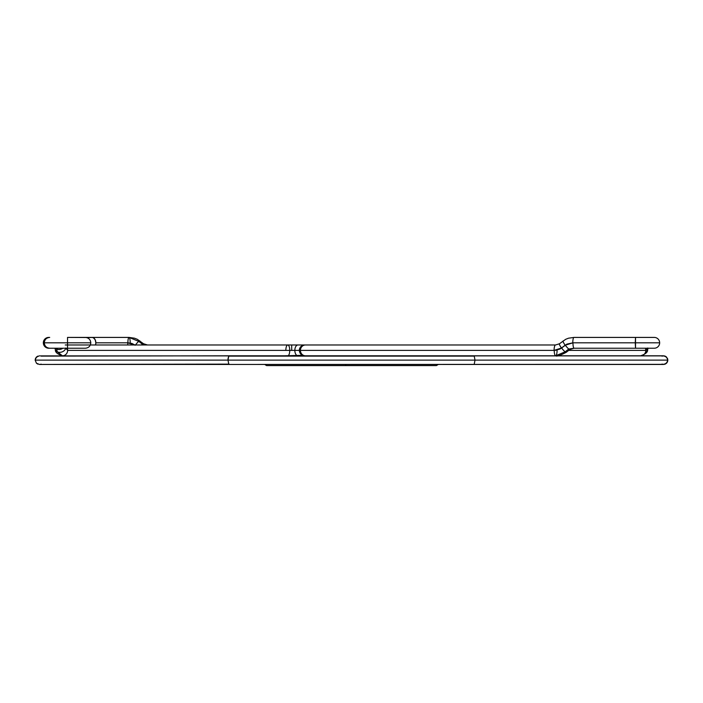 <?xml version="1.0" encoding="UTF-8"?>
<svg xmlns="http://www.w3.org/2000/svg" width="703" height="703" viewBox="0 0 703 703"><rect width="100%" height="100%" fill="white"/><g stroke="black" fill="none" stroke-linecap="round" stroke-linejoin="round"><path stroke-width="1.05" d="M661.875 356.122L664.361 355.885L666.567 357.054L667.85 360.129L475 360.129L474.182 364.453L663.527 364.453L666.567 363.196L665.17 364.128L667.516 361.79L666.567 363.196L667.85 360.129L667.516 361.79M666.567 363.196L664.361 364.365L661.875 364.128M662.683 364.365L228.818 364.453L474.182 364.453L475 360.129L228 360.129L228.818 364.453L228 360.129L35.15 360.129L36.433 363.196L39.473 364.453L229.125 364.128M228.976 364.365L39.473 364.453L36.433 363.196L35.15 360.129L36.433 357.054L39.473 355.797L36.433 357.054L37.83 356.122L35.484 358.46L35.15 360.129L228 360.129L228.818 355.797L41.126 356.122M37.83 364.128L36.433 363.196L37.83 364.128M41.126 364.128L40.317 364.365M665.17 356.122L666.567 357.054L663.527 355.797L474.182 355.797L475 360.129L667.85 360.129L667.516 358.46L665.17 356.122M36.433 357.054L35.484 358.46M228.062 358.46L228 360.129L475 360.129L474.182 355.797L228.818 355.797L228.062 358.46M40.317 355.885L228.976 355.885M474.024 355.885L662.683 355.885M229.125 356.122L473.875 356.122M55.159 364.453L228.818 364.453L55.159 364.453M474.182 364.453L647.841 364.453L474.182 364.453M264.697 364.453L266.595 365.586L345.832 365.586L345.709 364.453L345.832 365.586L436.212 365.586M266.789 365.586L357.168 365.586M574.105 348.231L569.878 349.479L566.258 352.282C560.142 355.463 556.609 356.641 555.66 355.797A5.404 1.424 -90 0 1 554.236 350.393A5.404 1.424 90 0 0 555.66 355.797L565.133 351.843A5.404 1.054 -127.9 0 1 561.618 348.011L554.236 350.393L299.329 350.393A5.404 5.404 0 0 1 304.733 344.98L555.511 344.98A5.404 1.424 90 0 0 554.087 350.393L559.94 349.066L567.049 344.127L572.954 342.818L566.899 344.127L559.79 349.066L556.047 350.243L554.087 350.393L561.469 348.011L565.159 345.199L572.954 342.818A5.404 1.151 90 0 0 574.105 348.231L635.53 348.231L635.53 337.414L654.247 337.414A5.404 5.404 0 0 1 659.66 342.818A5.404 5.404 0 0 1 654.247 348.231L635.53 348.231L654.247 348.231A5.404 5.404 0 0 0 659.66 342.818L635.257 342.818L635.53 348.231L574.105 348.231L568.771 349.022A5.404 1.011 52.4 0 0 569.896 349.461A5.404 1.011 -127.6 0 1 568.771 349.022L574.105 348.231A5.404 1.151 -90 0 1 572.954 342.818L659.66 342.818A5.404 5.404 0 0 0 654.247 337.414L635.53 337.414L635.53 348.231L635.257 342.818L572.954 342.818L565.309 345.199A5.404 1.011 52.4 0 0 568.771 349.022L565.133 351.843A5.404 1.054 52.1 0 0 566.284 352.256A5.404 1.054 -127.9 0 1 565.133 351.843L568.771 349.022A5.404 1.011 -127.6 0 1 565.309 345.199L561.618 348.011A5.404 1.054 52.1 0 0 565.133 351.843L555.66 355.797A5.404 1.424 90 0 0 557.075 350.393M573.956 337.414L635.53 337.414L635.257 342.818L635.53 337.414L573.956 337.414A5.404 1.16 90 0 0 572.796 342.818A5.404 1.16 -90 0 1 573.956 337.414L568.472 338.205L565.704 339.303L559.465 343.749A5.404 1.054 52.1 0 0 561.469 348.011A5.404 1.054 -127.9 0 1 559.439 343.776L555.511 344.98L305.471 344.98A5.404 5.044 90 0 0 300.427 350.393A5.404 5.044 90 0 0 305.471 355.797A5.404 5.044 -90 0 1 300.427 350.393L554.087 350.393A5.404 1.424 -90 0 1 555.511 344.98L415.209 344.98M563.103 340.937A5.404 1.011 52.4 0 0 565.159 345.199A5.404 1.011 -127.6 0 1 563.103 340.937M397.529 344.98L304.733 344.98A5.404 5.404 0 0 0 299.329 350.393L300.427 350.393A5.404 5.044 -90 0 1 305.471 344.98L147.489 344.98L142.401 344.189L138.763 341.377L129.044 337.414L80.16 337.414L129.044 337.414A5.404 1.16 90 0 0 127.884 342.818L131.795 343.398L135.31 345.199L127.884 342.818A5.404 1.16 -90 0 1 129.044 337.414L138.763 341.377A5.404 1.011 127.6 0 0 135.468 344.98A5.404 1.011 -52.4 0 1 138.763 341.377A5.404 1.011 -52.4 0 1 139.897 340.937A5.404 1.011 127.6 0 0 138.763 341.377L142.401 344.189A5.404 1.054 127.9 0 0 141.496 344.98A5.404 1.054 -52.1 0 1 142.401 344.189A5.404 1.054 -52.1 0 1 143.561 343.776A5.404 1.054 127.9 0 0 142.401 344.189L147.489 344.98L143.535 343.749L137.296 339.303L134.528 338.205L129.044 337.414A5.404 1.16 90 0 1 130.204 342.818M65.256 344.98L287.791 344.98A5.404 1.96 90 0 1 289.75 350.393A5.404 1.96 90 0 1 288.599 355.314A5.404 1.96 -90 0 0 289.75 350.393L291.701 350.393L291.701 344.98L297.975 344.98L291.701 344.98L291.701 350.393L294.838 350.393A5.404 3.137 -90 0 1 297.975 344.98A5.404 3.137 90 0 0 294.838 350.393L67.629 350.393L65.757 348.011L67.673 350.393A5.404 5.22 -90 0 0 67.233 348.231A5.404 5.22 90 0 1 67.673 350.393L65.757 348.011L67.673 350.393L289.75 350.393A5.404 1.96 -90 0 0 287.791 344.98L91.847 344.98M92.023 337.414A5.404 3.823 -90 0 1 95.845 342.818L127.735 342.818A5.404 1.151 90 0 0 127.832 344.98A5.404 1.151 -90 0 1 127.735 342.818L135.161 345.199L131.646 343.398L127.735 342.818L95.845 342.818A5.404 3.823 -90 0 1 95.529 344.98L95.845 342.818L95.204 339.813L93.49 337.827L92.023 337.414L67.541 337.414L67.541 342.818L90.775 342.818L67.541 342.818L67.541 348.231L85.371 348.231L49.702 348.231L67.541 348.231L67.541 342.818L44.289 342.818L67.541 342.818L67.541 337.414L91.276 337.519M49.702 348.231L49.702 348.231C46.424 347.906 44.614 346.096 44.289 342.818C44.614 339.54 46.424 337.739 49.702 337.414L48.753 337.414A5.404 5.404 0 0 0 43.34 342.818A5.404 5.404 0 0 0 48.753 348.231L54.904 348.231L55.361 349.672C55.098 352.133 57.453 354.171 62.418 355.797A5.404 5.22 -90 0 0 67.629 350.393A5.404 5.22 90 0 1 62.418 355.797L57.382 351.843A5.404 4.183 -17.9 0 0 65.713 348.231A5.404 4.183 162.1 0 1 57.382 351.843L56.486 349.022A5.404 4.209 -17.3 0 0 62.839 348.231A5.404 4.209 162.7 0 1 56.486 349.022L57.892 348.231L56.486 349.022L57.382 351.843L62.418 355.797M55.335 348.231A5.404 4.209 -17.3 0 0 56.486 349.022A5.404 4.209 162.7 0 1 55.335 348.231M55.37 349.69A5.404 4.183 -17.9 0 0 57.382 351.843A5.404 4.183 162.1 0 1 55.37 349.69M296.675 355.314A5.404 3.137 -90 0 1 294.838 350.393A5.404 3.137 90 0 0 296.675 355.314M299.329 350.393L294.838 350.393L299.329 350.393C299.654 353.671 301.455 355.472 304.733 355.797M287.791 344.98A5.404 1.96 -90 0 0 285.831 350.393A5.404 1.96 90 0 1 287.791 344.98M49.72 348.231L48.753 348.231A5.404 5.404 0 0 1 43.34 342.818A5.404 5.404 0 0 1 48.753 337.414M647.305 349.066L647.735 348.011L645.802 350.393A5.404 5.22 90 0 1 640.582 355.797A5.404 5.22 -90 0 0 645.802 350.393L647.7 348.011L647.27 349.066M647.63 349.69A5.404 4.183 -162.1 0 0 647.771 348.231A5.404 4.183 17.9 0 1 647.63 349.69A5.404 4.183 17.9 0 1 645.618 351.843M645.328 348.231A5.404 5.22 90 0 1 645.767 350.393L568.692 350.393L645.767 350.393A5.404 5.22 -90 0 0 645.328 348.231M284.487 355.797L302.492 355.314M436.405 365.586L438.303 364.453M85.388 348.231C88.666 347.906 90.476 346.096 90.801 342.818C90.476 339.54 88.666 337.739 85.388 337.414M648.096 348.231L647.639 349.672C647.902 352.133 645.547 354.171 640.582 355.797"/></g></svg>
